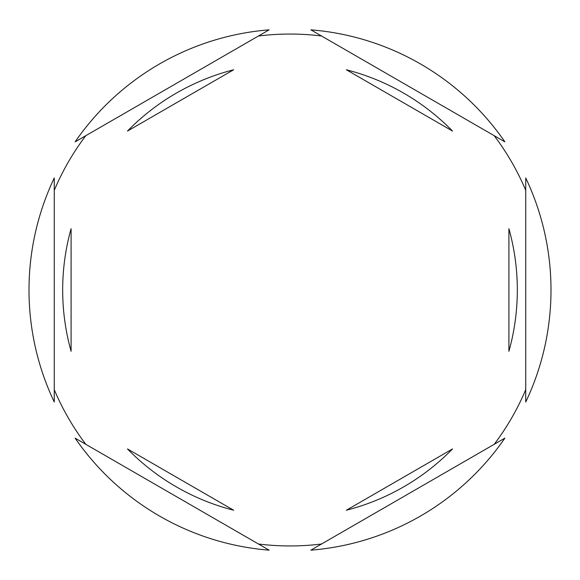 <?xml version="1.0" encoding="UTF-8"?>
<svg xmlns="http://www.w3.org/2000/svg" width="580" height="580" viewBox="0 0 580 580"><rect width="100%" height="100%" fill="white"/><g stroke="black" fill="none" stroke-linecap="round" stroke-linejoin="round"><path stroke-width="0.87" d="M54.259 190.327A255.947 255.947 0 0 1 85.804 135.676M258.448 36.003A255.947 255.947 0 0 1 321.552 36.003M494.196 135.676A255.947 255.947 0 0 1 525.741 190.327M525.741 402.012A261 261 0 0 0 525.741 177.987L525.741 402.012M62.676 290A227.324 227.324 0 0 0 71.094 351.291L71.094 228.708A227.324 227.324 0 0 0 62.676 290M452.53 131.073A227.324 227.324 0 0 0 346.369 69.774L452.53 131.073M508.907 351.291A227.324 227.324 0 0 0 508.907 228.708L508.907 351.291M346.369 510.226A227.324 227.324 0 0 0 452.53 448.927L346.369 510.226M127.469 448.927A227.324 227.324 0 0 0 233.631 510.226L127.469 448.927M504.875 141.846L310.865 29.834A261 261 0 0 1 504.875 141.846M310.865 550.166L504.875 438.154A261 261 0 0 1 310.865 550.166M75.124 438.154L269.135 550.166A261 261 0 0 1 75.124 438.154M54.259 177.987L54.259 402.012A261 261 0 0 1 54.259 177.987M269.135 29.834L75.124 141.846A261 261 0 0 1 269.135 29.834M525.741 389.673A255.947 255.947 0 0 1 494.196 444.324M321.552 543.996A255.947 255.947 0 0 1 258.448 543.996M85.804 444.324A255.947 255.947 0 0 1 54.259 389.673M233.631 69.774A227.324 227.324 0 0 0 127.469 131.073L233.631 69.774"/></g></svg>
